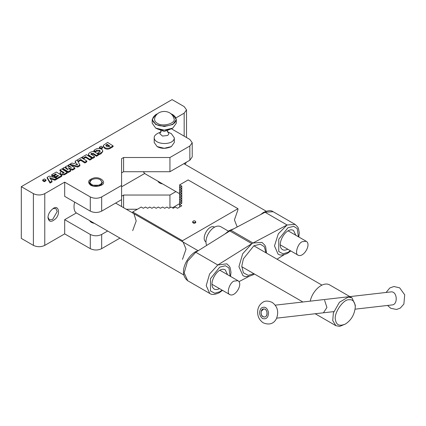 <?xml version="1.0" encoding="UTF-8"?>
<svg xmlns="http://www.w3.org/2000/svg" width="426" height="426" viewBox="0 0 426 426"><rect width="100%" height="100%" fill="white"/><g stroke="black" fill="none" stroke-linecap="round" stroke-linejoin="round"><path stroke-width="0.64" d="M45.135 180.374L45.981 179.905L44.405 178.931L42.717 179.905L44.277 180.89L45.135 180.374L45.135 181.199L44.277 181.716L44.277 180.89M45.135 181.199L45.981 180.725L45.981 179.905M44.277 181.716L42.717 180.725L42.717 179.905M111.138 144.68L107.65 142.417L103.454 145.277L103.518 146.438L104.823 147.625C106.724 148.615 108.555 148.567 110.323 147.471L113.087 145.852L111.138 144.68M107.112 144.318L109.94 146.107L109.349 146.469L106.697 146.485L105.829 145.458L107.112 144.318L107.112 145.138L105.989 145.894M109.28 146.512L107.112 145.138M103.332 145.798L103.332 146.619L104.823 148.445C106.724 149.441 108.555 149.388 110.323 148.291L113.087 146.672L113.087 145.852M100.227 146.714L99.428 147.162L100.989 148.152L102.693 147.162L101.116 146.187L100.227 146.714M102.693 147.162L102.693 147.982L100.989 148.972L99.428 147.982L99.428 147.162M100.989 148.972L100.989 148.152M101.846 148.456L101.846 147.636M95.403 149.366L93.917 150.383L95.179 151.368L96.505 150.335L99.482 150.234L100.121 150.879L100.073 151.608L99.338 152.274L97.746 152.966L99.253 153.759L102.102 152.114L102.682 151.118L102.49 150.069L101.415 149.127C99.444 148.152 97.437 148.232 95.403 149.366M102.719 150.815L102.719 151.635L100.989 153.781L99.253 154.585L97.746 153.786L97.746 152.966M100.073 151.603L99.482 151.054L96.505 151.161L95.179 152.189L95.179 151.368M95.179 152.189L93.917 151.203L93.917 150.383M99.253 154.585L99.253 153.759M98.843 154.356L98.843 153.536M98.326 154.09L98.326 153.264M92.666 157.636L94.551 156.534L94.54 157.375L92.666 158.456L92.666 157.636L88.677 154.973L88.342 154.308L88.342 155.128L89.849 156.592L89.849 155.772M94.54 157.375L94.54 156.555L91.473 154.43L91.026 153.605L93.358 153.429L96.462 155.447L98.379 154.34L94.668 151.944L92.751 151.539L90.999 151.986L89.093 153.104L88.342 154.308M91.01 153.935L91.026 154.425L91.404 154.137L91.404 153.317M98.379 154.34L98.379 155.16L96.462 156.267L93.358 154.249L91.404 154.137M96.462 156.267L96.462 155.447M92.666 158.456L89.849 156.592M89.907 156.635L89.907 155.81M91.771 158.153L86.398 154.686L81.93 157.263L83.224 158.126L85.717 156.656L89.806 159.292L91.771 158.153L91.771 158.973L89.806 160.112L89.806 159.292M89.806 160.112L85.717 157.482L83.224 158.946L83.224 158.126M81.93 158.083L81.93 157.263M86.18 157.764L86.18 156.944M85.717 157.482L85.717 156.656M78.262 160.991L80.754 159.521L84.843 162.157L86.813 161.017L81.441 157.551L76.968 160.128L75.109 161.204L75.95 162.53L74.028 163.643L71.946 163.03L69.949 164.186L77.686 166.284L79.902 165.006L77.399 160.416L78.262 160.991L78.091 161.699M86.813 161.017L86.813 161.837L84.843 162.977L80.754 160.341L78.262 161.811M80.754 160.341L80.754 159.521M81.217 160.629L81.217 159.809M84.843 162.977L84.843 162.157M79.902 165.006L79.902 165.826L77.686 167.104L70.854 165.256L70.854 164.436M75.37 166.459L75.37 165.639M77.686 167.104L77.686 166.284M76.968 164.042L76.968 164.867L76.776 163.605L77.537 164.787L75.69 164.234L76.776 163.605M75.583 162.743L75.109 161.204M69.949 165.006L69.949 164.186M73.038 166.72L69.646 164.356L68.038 165.288L71.371 167.418L67.052 165.852L65.423 166.795L68.213 169.74L64.406 167.386L62.718 168.355L68.261 171.726L70.705 170.315L68.304 167.727L72.447 169.308L74.854 167.919L73.038 166.72M66.973 169.388L66.973 168.568M66.222 168.531L65.423 167.615L65.423 166.795M68.038 165.288L68.038 166.108L68.618 166.459L68.618 165.639M72.447 169.308L72.447 170.128L74.854 168.739L74.854 167.919M72.447 170.128L69.678 169.127M68.261 171.726L68.261 172.546L70.705 171.135L70.705 170.315M68.261 172.546L62.718 169.175L62.718 168.355M62.585 172.977L62.713 172.216L63.213 171.976L61.669 171.406L59.997 172.977L60.843 174.096L64.502 173.925L67.196 172.344L61.743 168.92L59.922 169.969L64.15 172.562L62.585 172.977L62.334 172.636M63.213 171.976L63.213 172.796L62.707 173.041L62.713 172.216M67.196 172.344L67.196 173.169L64.502 174.745L60.843 174.921L59.997 173.797L59.997 172.977M61.275 171.587L59.922 170.789L59.922 169.969M63.506 172.961L63.213 172.775M61.765 175.475L56.36 172.029L51.674 174.735L52.994 175.597L55.705 173.952L56.488 174.452L54.171 175.805L55.497 176.662L57.787 175.31L58.522 175.784L55.763 177.354L57.079 178.185L61.765 175.475L61.765 176.3L57.079 179.005L57.079 178.185M57.861 176.178L55.497 177.488L54.171 176.625L54.171 175.805M55.833 174.852L55.705 173.952M55.705 174.772L54.48 175.491L54.48 174.671M54.48 175.491L52.994 176.417L52.994 175.597M52.994 176.417L51.674 175.555L51.674 174.735M56.12 178.393L56.12 177.573M55.763 178.174L55.763 177.354M57.787 176.13L57.787 175.31M55.497 177.488L55.497 176.662M51.668 180.624L49.656 177.717L54.954 179.41L56.919 178.281L49.288 176.108L47.174 177.333L50.05 182.248L52.015 181.103L51.668 180.624M56.919 178.281L56.919 179.101L54.954 180.23L50.529 178.867L50.529 178.041M52.925 179.564L52.925 178.744M54.214 179.985L54.214 179.165M54.954 180.23L54.954 179.41M52.015 181.103L52.015 181.923L50.05 183.068L47.174 178.153L47.174 177.333M47.701 179.011L47.701 178.19M49.123 181.332L49.123 180.507M50.05 183.068L50.05 182.248M121.58 206.535L121.58 158.669L123.588 157.508L169.942 157.508L169.942 171.715L123.588 171.715L121.58 172.876M171.433 128.806L189.852 139.44L192.211 142.726L189.852 146.011L169.942 157.508M64.683 182.147L90.285 196.929L90.285 211.136L64.683 196.354L64.683 182.147L44.767 193.644C40.976 195.412 37.184 195.412 33.388 193.644L21.3 186.663L172.072 99.615L184.165 106.596L186.519 109.876L184.165 113.162L175.97 117.895M121.58 185.432L101.665 196.929C97.874 198.697 94.077 198.697 90.285 196.929M90.642 185.225C93.773 186.881 97.33 186.881 101.308 185.225C107.15 182.86 100.824 176.444 94.024 177.94C88.246 179.65 87.122 182.078 90.642 185.225L90.642 185.225M137.412 209.246L126.272 209.246M21.3 186.663L21.3 238.4L33.388 245.381C37.184 247.149 40.976 247.149 44.767 245.381L64.683 233.885L90.285 248.662C94.077 250.435 97.874 250.435 101.665 248.662L119.946 238.113M185.012 164.324L186.46 162.178M172.429 207.808L179.634 203.649M162.615 183.91C160.208 183.494 158.642 182.594 157.918 181.199M94.343 223.33C91.931 222.915 90.365 222.01 89.646 220.62M91.707 179.681C94.891 178.356 97.735 178.356 100.243 179.681L100.243 179.681C103.06 182.2 102.16 184.144 97.538 185.512C92.101 186.71 87.037 181.572 91.707 179.681L89.439 182.557L91.35 185.225L100.6 185.225L102.512 182.557L100.93 185.432M91.02 185.432L89.439 182.557M64.683 233.885L64.683 219.678L76.382 212.92M121.58 186.828L144.659 173.504M47.968 217.665C48.937 222.287 51.605 222.526 55.971 218.378C60.668 213.24 58.271 204.549 53.303 208.426C49.879 211.04 48.101 214.124 47.968 217.665M52.936 208.649L55.859 208.511L57.217 211.504L52.595 219.512L49.325 219.832L47.984 217.228M121.58 196.2L123.588 195.039L169.942 195.039L169.942 207.712M169.942 171.715L189.852 160.219L192.211 156.933L192.211 142.726M90.285 211.136C94.077 212.904 97.874 212.904 101.665 211.136L121.58 199.64M175.917 191.588L169.942 195.039M64.683 219.678L90.285 234.454L90.285 248.662M107.64 231.009L101.665 234.454C97.874 236.228 94.077 236.228 90.285 234.454M132.699 230.631L136.203 220.972L133.924 213.724M179.634 207.041L179.634 204.576L181.769 205.811L177.504 208.271L175.368 207.041L173.233 208.271L171.103 207.041L168.968 208.271L166.832 207.041L164.702 208.271L162.567 207.041L160.432 208.271L158.302 207.041L156.166 208.271L154.031 207.041L151.901 208.271L149.766 207.041L147.63 208.271L145.5 207.041L143.365 208.271L141.23 207.041L132.699 211.967L132.699 213.016L183.121 242.069L186.024 249.119L182.482 259.37M237.207 226.973L234.417 219.885L237.953 209.73L237.953 208.681L188.17 179.942L179.634 184.868L179.634 187.333L181.769 188.564L179.634 189.794L181.769 191.029L179.634 192.259L181.769 193.489L179.634 194.725L181.769 195.955L179.634 197.185L181.769 198.42L179.634 199.65L181.769 200.88L179.634 202.116L181.769 203.346L179.634 204.576L179.634 187.333L181.769 186.098L181.769 203.346M182.482 241.76L182.482 240.711L237.953 208.681M132.699 211.967L182.482 240.711M195.726 222.281L195.747 222.441C194.746 223.602 193.724 223.602 192.68 222.441L192.706 222.281M205.95 241.989L205.928 241.979C200.587 238.581 208.713 223.847 214.502 227.127L214.507 227.127M179.634 184.868L181.769 186.098M266.506 253.113L265.659 246.824L264.903 245.28L261.995 242.378L253.001 243.012L287.081 224.981L278.3 233.821L274.488 245.909L278.029 254.029C279.983 255.573 283.168 255.323 287.582 253.278L290.777 250.935M230.546 276.415L230.977 272.225L230.189 267.869L229.502 266.474L226.85 263.832L217.798 264.983L251.878 243.667L242.687 253.758L238.927 266.729L242.884 275.478C244.913 277.182 248.433 276.9 253.443 274.632L254.434 274.019M219.496 288.62C217.303 289.728 215.535 289.872 214.193 289.041C207.297 284.659 217.782 265.643 225.253 269.876L227.543 274.685M287.774 249.199C285.58 250.312 283.812 250.451 282.465 249.62C275.574 245.243 286.059 226.227 293.525 230.455L295.82 235.264M298.823 237L299.254 232.804L298.461 228.453L297.779 227.053L295.127 224.411L287.081 224.981L265.036 212.249L230.391 230.599L195.752 252.251L217.798 264.983L209.576 274.014L206.211 285.617L209.752 293.445C211.706 294.989 214.896 294.739 219.31 292.699L222.5 290.356M284.169 254.7L277.007 259.178M249.029 276.352L238.965 281.677M261.213 311.385L263.598 309.031C267.666 308.264 268.178 316.848 264.514 317.024C261.926 316.593 260.829 314.713 261.213 311.385M275.217 305.165L390.727 291.927C397.33 290.686 398.161 304.633 392.213 304.92L355.108 309.169M183.878 275.02L76.866 213.24C74.444 212.01 73.57 208.873 74.246 203.836L74.662 202.116L74.246 203.836M233.949 281.101L237.974 280.707C243.358 283.87 235.189 297.391 229.928 294.643C226.233 294.025 229.257 282.997 233.949 281.101M179.634 193.739L145.144 173.824L143.168 171.715M302.226 241.686L306.251 241.286C311.63 244.455 303.466 257.97 298.2 255.222C294.504 254.604 297.529 243.581 302.226 241.686M324.612 300.335L326.939 307.481L323.414 312.801M349.048 299.755C352.68 299.238 354.767 301.592 355.3 306.821C354.597 314.495 351.274 320.24 345.337 324.069C339.533 326.454 336.252 325.059 335.491 319.889C333.361 313.717 343.324 298.924 349.048 299.755M355.3 306.821L355.3 305.176L351.967 297.811L348.154 297.108L339.447 302.252L333.361 312.956L332.738 320.608L335.874 325.682L339.692 326.385L345.348 324.064M329.202 284.669C322.184 281.357 312.109 291.421 310.261 301.15M228.395 231.11L220.519 226.563C213.437 223.299 203.229 237.207 206.647 245.435M102.512 182.557L100.243 179.681M262.991 316.731C260.1 315.48 260.653 308.648 263.598 308.978C267.635 308.706 268.502 316.422 264.525 317.072L262.991 316.731M193.148 222.234L192.706 221.616C193.692 220.476 194.698 220.476 195.726 221.616C195.364 222.447 194.506 222.649 193.148 222.234M170.661 113.625L172.573 114.519C175.741 116.724 176.758 118.907 175.618 121.08C174.948 125.67 160.485 127.906 155.932 124.126C151.448 121.303 151.448 118.103 155.927 114.519L157.838 113.625M155.825 114.578L152.183 119.568L155.719 124.493L164.25 126.538L172.786 124.493L176.321 119.568L172.679 114.578M176.321 119.568L176.321 123.183L172.786 128.109L164.25 130.148L155.714 128.109L152.183 123.183L152.183 119.568M154.675 118.29C154.292 120.462 155.186 122.129 157.364 123.295C162.966 127.385 176.982 122.949 173.824 118.295C171.449 109.152 156.997 109.205 154.67 118.311M155.719 128.109L155.932 128.231C160.815 130.819 166.364 130.819 172.573 128.231L172.679 128.167M174.309 137.8L174.309 142.481L171.364 146.587L164.25 148.285L157.141 146.587L154.191 142.481L154.191 137.8C154.51 145.218 174.245 145.607 174.309 137.806L171.364 133.695L167.178 131.655M157.247 146.65L157.354 146.709C161.401 148.855 166.002 148.855 171.151 146.709L171.252 146.65M160.804 130.468L160.804 131.991L161.353 131.639L157.822 133.333C155.33 134.664 154.121 136.15 154.191 137.8M106.718 145.351L106.718 144.531M112.166 147.183L112.166 146.363M110.323 148.291L110.323 147.471M104.823 148.445L104.823 147.625M99.482 151.054L99.482 150.234M96.505 151.161L96.505 150.335M100.989 153.781L100.989 152.961M93.358 154.249L93.358 153.429M94.774 155.155L94.774 154.329M97.394 155.714L97.394 154.894M84.88 157.95L84.88 157.13M90.701 159.58L90.701 158.76M88.342 159.154L88.342 158.334M79.923 160.815L79.923 159.99M83.384 162.018L83.384 161.198M85.738 162.444L85.738 161.624M78.794 166.454L78.794 165.634M73.591 169.457L73.591 168.637M69.438 171.854L69.438 171.034M65.939 171.087L65.939 170.267M63.357 169.537L63.357 168.712M60.843 174.921L60.843 174.096M64.502 174.745L64.502 173.925M66.238 173.696L66.238 172.876M60.535 171.145L60.535 170.32M55.321 174.995L55.321 174.17M53.665 175.986L53.665 175.166M59.358 177.679L59.358 176.854M56.541 178.659L56.541 177.839M56.754 176.721L56.754 175.895M55.838 179.708L55.838 178.888M51.003 182.498L51.003 181.678M44.767 245.381L44.767 193.644M184.165 113.162L184.165 136.155M184.165 163.504L184.165 163.834M123.588 195.039L123.588 207.696M123.588 157.508L123.588 171.715M189.852 146.011L189.852 160.219M33.388 193.644L33.388 245.381M101.665 211.136L101.665 196.929M101.665 248.662L101.665 234.454M229.827 230.935L251.878 243.667L253.001 243.012L230.956 230.285M253.88 273.7L248.225 275.356L243.39 272.773L241.782 266.186L243.39 258.816L253.864 245.791L260.307 244.215L264.333 246.723L265.952 252.794M198.665 250.429L195.246 251.851C186.375 257.448 178.212 273.348 187.706 280.718L184.165 272.89L187.531 261.282L195.752 252.251M222.084 290.111L219.725 291.778L214.752 293.226L210.487 290.953L210.487 278.636L219.725 267.139L225.407 265.755L228.964 267.965L230.131 276.176M265.036 212.249L273.082 211.685M290.356 250.696L287.997 252.357L283.024 253.811L278.758 251.532L278.758 239.215L287.997 227.724L293.684 226.334L297.236 228.549L298.402 236.755M262.475 318.515C259.173 315.448 258.731 311.992 261.159 308.147C264.637 306.065 267.097 307.487 268.55 312.412C268.375 317.562 266.351 319.596 262.475 318.515M160.858 131.916L159.723 133.647L162.519 136.064L167.455 135.495C169.181 134.265 169.181 133.029 167.455 131.799M91.026 153.616L91.026 154.436M186.519 109.876L186.519 137.518M224.8 234.082L229.385 230.498L233.799 228.778M187.706 280.718L209.752 293.445M260.424 214.693L263.524 212.43C267.959 210.385 271.144 210.14 273.077 211.685L295.127 224.411M264.077 308.972L263.603 309.031M264.993 316.971L264.519 317.024M333.792 311.614L276.708 318.158M115.606 203.085L132.699 212.957M183.121 242.069L197.957 250.632M219.949 270.297L237.969 280.702M211.903 284.238L229.923 294.638M183.878 163.669L266.229 211.216M288.226 230.881L306.246 241.286M280.18 244.817L298.2 255.222M335.874 325.682L315.197 313.744M351.967 297.811L329.213 284.669M214.502 227.154L214.166 226.957M205.95 241.963L205.614 241.766M321.875 285.079L253.843 245.802M302.891 301.997L241.771 266.708M386.084 292.46L389.833 287.96L393.938 286.501L399.668 287.854L404.7 294.803L403.885 304.047L400.333 308.078L396.595 309.478L390.748 308.286L387.575 305.447M263.337 322.892C258.992 319.931 257.134 315.687 257.767 310.149C258.294 306.901 259.844 304.372 262.421 302.561C264.865 300.639 268.146 300.602 272.257 302.455C277.566 306.422 278.971 311.816 276.474 318.648C273.689 323.819 269.312 325.235 263.337 322.892M192.706 222.601L192.706 221.616M195.726 222.601L195.726 221.616M167.695 130.468L167.695 131.991L167.146 131.639M170.746 129.057L164.255 131.432L157.758 129.057"/></g></svg>
